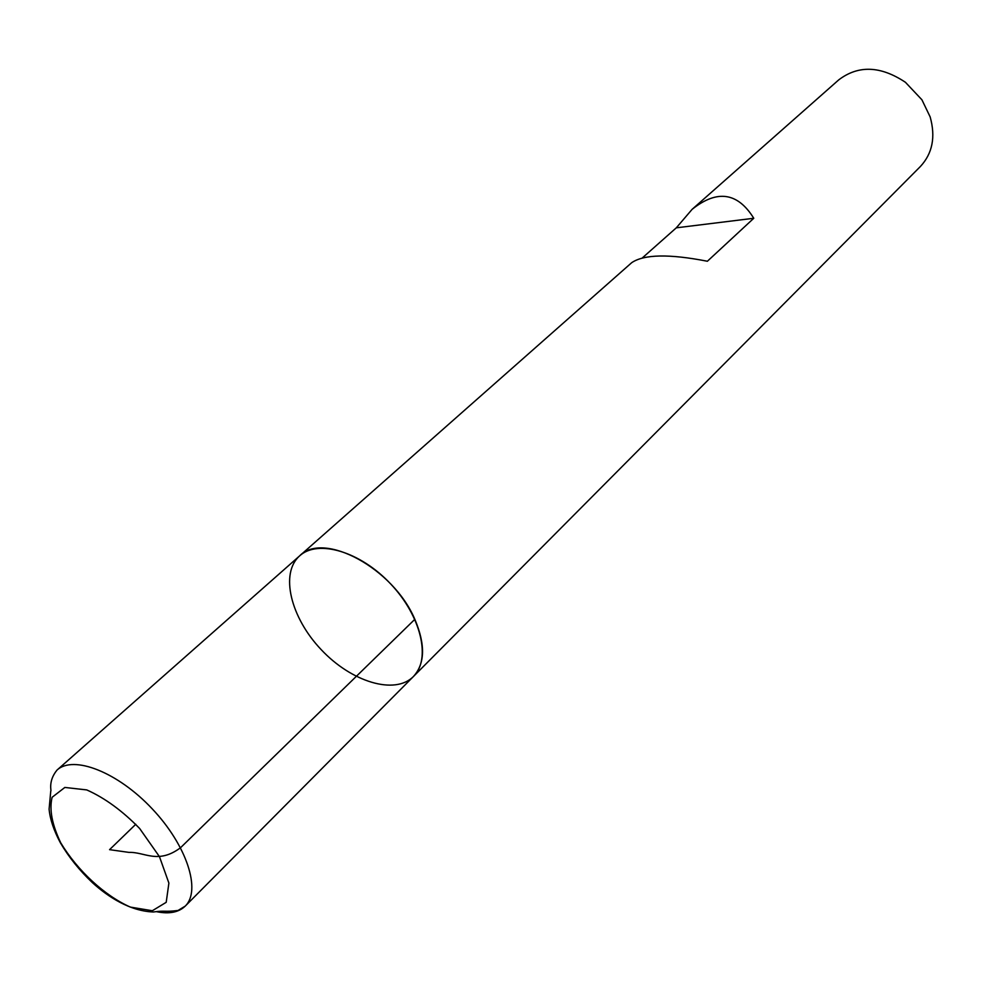 <?xml version="1.0" encoding="UTF-8"?>
<svg xmlns="http://www.w3.org/2000/svg" width="982" height="982" viewBox="0 0 982 982"><rect width="100%" height="100%" fill="white"/><g stroke="black" fill="none" stroke-linecap="round" stroke-linejoin="round"><path stroke-width="1.47" d="M56.981 770.109C47.578 781.647 51.801 791.725 50.769 790.952L49.1 809.18C50.057 819.307 53.814 830.49 60.356 842.752C68.74 857.09 79.456 870.42 92.504 882.744C108.204 897.045 130.127 911.124 153.339 911.996C166.118 910.204 163.454 912.229 178.037 910.474L185.205 906.128C201.47 890.6 186.789 845.293 152.185 808.812C117.803 772.11 73.441 754.79 56.981 770.109L299.694 555.812C317.935 539.057 360.357 551.54 390.701 583.983C421.29 616.193 431.258 659.278 413.447 676.5C425.071 663.648 425.537 644.585 414.834 619.311C393.303 568.271 323.581 530.845 299.694 555.812C279.772 573.218 290.598 617.494 321.126 649.568C351.335 681.925 394.887 695.354 413.447 676.5L920.416 166.474C932.507 153.438 935.748 136.915 930.15 116.895L921.914 99.783L905.429 82.292C880.596 65.794 858.378 64.984 838.763 79.849L692.114 209.338L676.303 227.824L642.375 257.885M299.694 555.812L631.708 262.673C644.069 254.264 669.294 253.798 707.384 261.249L753.771 218.274C737.678 192.362 717.13 189.379 692.114 209.338M753.771 218.274L676.303 227.824M135.786 824.266L109.567 849.663L129.023 852.401C144.673 851.775 157.82 864.602 180.516 847.748L414.834 619.311M413.447 676.5L185.205 906.128C178.736 912.352 169.248 914.217 156.752 911.726M60.724 842.814C77.443 870.58 104.546 895.658 130.311 907.086L152.32 910.744L166.204 902.323L168.892 883.088L159.465 856.672L139.653 828.501C122.382 810.801 104.755 797.949 86.76 789.921L64.849 787.441L52.132 797.274C49.137 809.377 51.997 824.561 60.724 842.814"/></g></svg>
